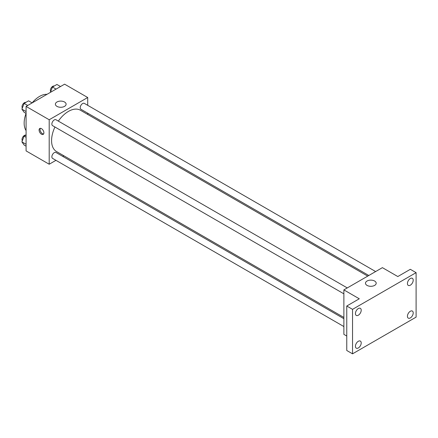 <?xml version="1.0" encoding="UTF-8"?>
<svg xmlns="http://www.w3.org/2000/svg" width="438" height="438" viewBox="0 0 438 438"><rect width="100%" height="100%" fill="white"/><g stroke="black" fill="none" stroke-linecap="round" stroke-linejoin="round"><path stroke-width="0.66" d="M26.077 130.595A21.79 12.582 -60 0 1 26.061 113.415M32.133 102.892A21.79 12.582 -60 0 1 47.019 94.323M55.955 160.33L49.193 164.234L26.077 150.891L26.077 106.412L64.6 84.173L87.709 97.515L87.709 105.328M63.849 155.769L62.765 156.399M54.942 127.004A23.86 13.775 120 0 0 51.58 140.614A23.86 13.775 120 0 0 56.518 151.537L343.874 317.44M367.734 276.115L80.384 110.212A23.86 13.775 120 0 0 58.347 121.107M87.709 113.19L87.709 114.444M49.193 164.234L49.193 119.755L87.709 97.515M375.629 271.555L84.331 103.373A3.405 1.966 120 0 0 81.703 104.288A3.405 1.966 120 0 0 80.22 107.71A3.405 1.966 120 0 0 80.926 109.27L368.818 275.486M343.874 318.694L55.976 152.479A3.405 1.966 120 0 0 53.354 153.393A3.405 1.966 120 0 0 51.87 156.82A3.405 1.966 120 0 0 52.571 158.375L343.874 326.556M343.874 293.821L52.571 125.64A3.405 1.966 -60 0 1 52.571 121.709A3.405 1.966 -60 0 1 55.976 119.744L347.279 287.925M49.193 119.755L26.077 106.412M56.962 106.374A5.355 3.093 180 0 1 55.391 104.189A5.355 3.093 180 0 1 60.745 101.096A5.355 3.093 180 0 1 66.105 104.189A5.355 3.093 180 0 1 62.798 107.042A5.355 3.093 180 0 1 56.962 106.374M43.893 132.818A3.405 1.966 60 0 1 43.187 134.378A3.405 1.966 60 0 1 39.787 132.413A3.405 1.966 60 0 1 39.787 128.482A3.405 1.966 60 0 1 42.409 129.396A3.405 1.966 60 0 1 43.893 132.818M43.603 133.979A3.405 1.966 60 0 1 40.756 131.854A3.405 1.966 60 0 1 40.34 128.323M346.765 336.039L343.874 334.369L343.874 289.89L382.396 267.651L397.803 276.542L410.324 269.315L416.1 272.655L416.1 317.134L352.541 353.827L346.765 350.493L346.765 306.014L359.28 298.787L343.874 289.89M352.541 353.827L352.541 309.348L346.765 306.014M352.541 309.348L416.1 272.655M367.049 285.401A5.355 3.093 180 0 1 365.484 283.216A5.355 3.093 180 0 1 370.838 280.123A5.355 3.093 180 0 1 376.193 283.216A5.355 3.093 180 0 1 372.886 286.074A5.355 3.093 180 0 1 367.049 285.401M410.324 285.198A4.084 2.36 -60 0 1 408.282 285.401A4.084 2.36 -60 0 1 407.652 282.127A4.084 2.36 -60 0 1 410.324 278.524A4.084 2.36 -60 0 1 412.366 278.322A4.084 2.36 -60 0 1 412.99 281.596A4.084 2.36 -60 0 1 410.324 285.198M358.317 315.218A4.084 2.36 -60 0 1 356.275 315.42A4.084 2.36 -60 0 1 355.651 312.146A4.084 2.36 -60 0 1 358.317 308.549A4.084 2.36 -60 0 1 360.365 308.347A4.084 2.36 -60 0 1 360.989 311.621A4.084 2.36 -60 0 1 358.317 315.218M358.317 347.958A4.084 2.36 -60 0 1 356.275 348.161A4.084 2.36 -60 0 1 355.651 344.887A4.084 2.36 -60 0 1 358.317 341.284A4.084 2.36 -60 0 1 360.365 341.082A4.084 2.36 -60 0 1 360.989 344.356A4.084 2.36 -60 0 1 358.317 347.958M410.324 317.933A4.084 2.36 -60 0 1 408.282 318.136A4.084 2.36 -60 0 1 407.652 314.862A4.084 2.36 -60 0 1 410.324 311.259A4.084 2.36 -60 0 1 412.366 311.057A4.084 2.36 -60 0 1 412.99 314.331A4.084 2.36 -60 0 1 410.324 317.933M26.077 113.426L24.123 112.298L21.9 109.133L24.123 103.401L28.574 100.833L32.155 102.903M26.077 111.548L21.9 109.133M27.709 105.47L24.123 103.401M25.864 102.399A3.405 1.966 120 0 0 23.345 103.592A3.405 1.966 120 0 0 22.015 106.845A3.405 1.966 120 0 0 22.327 108.033M50.408 92.363L52.478 87.036L56.924 84.468L60.504 86.532M56.059 89.1L52.478 87.036M54.219 86.029A3.405 1.966 120 0 0 51.695 87.222A3.405 1.966 120 0 0 50.365 90.474A3.405 1.966 120 0 0 50.677 91.668M26.077 146.166L24.123 145.038L21.9 141.874L24.123 136.141L26.077 135.013M26.077 144.283L21.9 141.874M26.077 137.269L24.123 136.141M25.864 135.134A3.405 1.966 120 0 0 23.345 136.327A3.405 1.966 120 0 0 22.015 139.58A3.405 1.966 120 0 0 22.327 140.773"/></g></svg>
